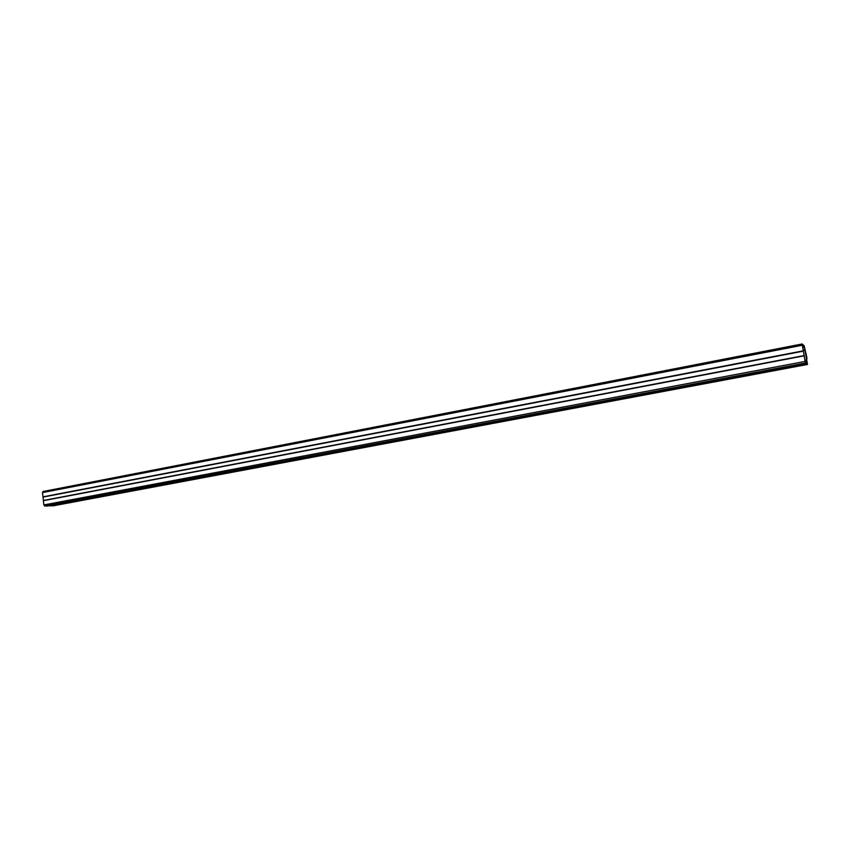 <?xml version="1.0" encoding="UTF-8"?>
<svg xmlns="http://www.w3.org/2000/svg" width="850" height="850" viewBox="0 0 850 850"><rect width="100%" height="100%" fill="white"/><g stroke="black" fill="none" stroke-linecap="round" stroke-linejoin="round"><path stroke-width="1.27" d="M805.226 361.484L802.283 344.696L804.429 347.172L807.277 363.109L805.226 361.484M43.031 491.513L802.145 343.984L43.031 491.513L42.511 492.596L43.881 504.942L44.742 506.016L47.611 505.962L806.204 363.237L807.468 364.459L806.246 357.223L806.916 358.891L806.852 357.436L804.514 347.246L804.089 345.695L802.145 343.984L805.141 361.42L806.225 363.492M48.896 505.718L53.136 505.824M805.109 360.857L806.82 360.527M806.682 360.017L805.014 360.326M803.25 350.487L804.918 350.168M804.886 349.743L803.176 350.072M43.403 500.671L804.143 355.831M804.121 355.576L43.531 500.448M43.159 497.069L803.335 351.156M803.25 350.837L42.989 496.857M805.694 354.089L806.236 353.983M50.15 505.909L806.799 363.949M806.724 363.641L49.98 505.697M806.661 363.226L807.277 363.109M802.719 347.501L804.429 347.172M802.581 346.715L804.217 346.396M805.141 361.42L43.881 504.942M44.742 506.016L805.566 362.982M42.511 492.596L802.251 345.259M53.061 505.846L807.468 364.459L52.987 505.856"/></g></svg>

